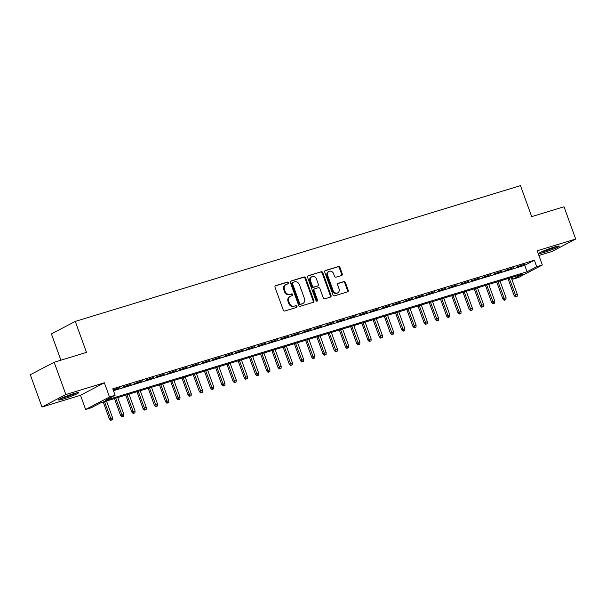 <?xml version="1.0" encoding="UTF-8"?>
<svg xmlns="http://www.w3.org/2000/svg" width="606" height="606" viewBox="0 0 606 606"><rect width="100%" height="100%" fill="white"/><g stroke="black" fill="none" stroke-linecap="round" stroke-linejoin="round"><path stroke-width="0.91" d="M288.471 282.729A0.947 0.803 62.4 0 0 287.38 282.078L275.654 285.653A1.356 1.151 62.4 0 0 275.01 287.259L283.267 310.067A1.356 1.151 62.4 0 0 284.828 310.999L296.554 307.424A0.947 0.803 62.4 0 0 295.91 305.651L294.395 306.113A4.325 3.674 62.4 0 1 289.395 303.136L288.706 301.235A4.325 3.674 62.4 0 1 290.229 296.326A4.325 3.674 62.4 0 1 290.766 296.099L292.289 295.637A0.947 0.803 62.4 0 0 291.645 293.865L290.13 294.327A4.325 3.674 62.4 0 1 285.131 291.35L284.441 289.448A4.325 3.674 62.4 0 1 285.964 284.54A4.325 3.674 62.4 0 1 286.502 284.32L288.024 283.85A0.947 0.803 62.4 0 0 288.471 282.729M287.729 283.941A0.947 0.803 62.4 0 0 286.736 282.419L275.215 285.926M296.258 307.515A0.947 0.803 62.4 0 0 295.266 305.985L294.395 306.113M291.994 295.728A0.947 0.803 62.4 0 0 291.001 294.205L290.13 294.327M554.187 247.119A10.749 0.901 160.1 0 0 543.953 250.801A10.749 0.901 160.1 0 0 539.045 253.414A10.749 0.901 160.1 0 0 544.12 252.384A10.749 0.901 160.1 0 0 554.354 248.702A10.749 0.901 160.1 0 0 559.255 246.097A10.749 0.901 160.1 0 0 554.187 247.119M73.561 393.688A10.749 0.901 160.1 0 0 63.335 397.369A10.749 0.901 160.1 0 0 58.426 399.983A10.749 0.901 160.1 0 0 63.501 398.96A10.749 0.901 160.1 0 0 73.727 395.271A10.749 0.901 160.1 0 0 78.636 392.665A10.749 0.901 160.1 0 0 73.561 393.688M341.625 275.457A1.356 1.151 62.4 0 0 342.269 273.851L339.951 267.451A1.356 1.151 62.4 0 0 338.39 266.526L325.369 270.496A1.356 1.151 62.4 0 0 324.725 272.102L332.982 294.91A1.356 1.151 62.4 0 0 334.542 295.842L347.564 291.865A1.356 1.151 62.4 0 0 348.208 290.266L345.412 282.532A1.356 1.151 62.4 0 0 343.852 281.601L338.277 283.305A1.356 1.151 62.4 0 0 337.633 284.903L339.019 288.736A3.621 3.068 62.4 0 1 337.747 292.842A3.621 3.068 62.4 0 1 333.118 290.539L327.679 275.525A3.621 3.068 62.4 0 1 328.952 271.42A3.621 3.068 62.4 0 1 333.58 273.723L334.489 276.222A1.356 1.151 62.4 0 0 336.05 277.154L341.625 275.457M536.711 266.701L542.332 264.989L518.471 277.487L512.85 279.199L522.523 274.139L100.929 402.702L91.248 407.77L85.628 409.489L109.497 396.991L115.117 395.271L105.444 400.339L527.038 271.768L536.711 266.701L534.378 260.247L112.777 388.817L115.117 395.271M54.161 362.252L65.849 394.529L41.981 407.027L30.3 374.75L54.161 362.252L86.484 352.397L75.273 321.415L520.478 185.641L531.697 216.63L564.019 206.767L575.7 239.044L537.196 250.786L542.332 264.989M41.981 407.027L80.492 395.286L104.353 382.787L65.849 394.529M104.353 382.787L109.497 396.991M305.629 277.919A1.356 1.151 62.4 0 0 304.068 276.987L291.047 280.964A1.356 1.151 62.4 0 0 290.403 282.563L298.66 305.371A1.356 1.151 62.4 0 0 300.22 306.303L313.241 302.333A1.356 1.151 62.4 0 0 313.885 300.727L305.629 277.919L304.985 278.26A1.356 1.151 62.4 0 0 303.424 277.328L290.615 281.237M308.212 275.73L321.233 271.753A1.356 1.151 62.4 0 1 322.793 272.685L331.05 295.501A1.356 1.151 62.4 0 1 330.406 297.099L324.831 298.803A1.356 1.151 62.4 0 1 323.271 297.872L319.923 288.623A1.356 1.151 62.4 0 0 318.355 287.691L314.658 288.812A1.356 1.151 62.4 0 0 314.014 290.418L317.506 300.053A0.947 0.803 62.4 0 1 315.961 300.523L307.56 277.328A1.356 1.151 62.4 0 1 308.212 275.73L307.886 275.897M538.893 255.49L551.839 251.543L575.7 239.044M113.231 390.059L119.905 387.666L113.117 389.749M131.154 384.242L122.791 387.143L131.154 384.242M142.395 380.81L134.032 383.712L142.395 380.81M153.636 377.379L145.281 380.28L153.636 377.379M164.877 373.955L156.522 376.856L164.877 373.955M176.119 370.524L167.764 373.425L176.119 370.524M187.36 367.1L179.005 370.001L187.36 367.1M198.609 363.668L190.246 366.569L198.609 363.668M209.85 360.237L201.487 363.138L209.85 360.237M221.092 356.813L212.736 359.714L221.092 356.813M232.333 353.381L223.978 356.283L232.333 353.381M243.574 349.95L235.219 352.859L243.574 349.95M254.815 346.526L246.46 349.427L254.815 346.526M266.064 343.094L257.701 345.996L266.064 343.094M277.306 339.671L268.943 342.572L277.306 339.671M288.547 336.239L280.192 339.14L288.547 336.239M299.788 332.808L291.433 335.716L299.788 332.808M311.029 329.384L302.674 332.285L311.029 329.384M322.271 325.952L313.916 328.853L322.271 325.952M333.52 322.528L325.157 325.43L333.52 322.528M344.761 319.097L336.398 321.998L344.761 319.097M356.002 315.665L347.647 318.567L356.002 315.665M367.244 312.241L358.888 315.143L367.244 312.241M378.485 308.81L370.13 311.711L378.485 308.81M389.734 305.386L381.371 308.287L389.734 305.386M400.975 301.955L392.612 304.856L400.975 301.955M412.216 298.523L403.861 301.424L412.216 298.523M423.458 295.099L415.102 298L423.458 295.099M434.699 291.668L426.344 294.569L434.699 291.668M445.94 288.244L437.585 291.145L445.94 288.244M457.189 284.812L448.826 287.714L457.189 284.812M468.43 281.381L460.068 284.282L468.43 281.381M479.672 277.957L471.317 280.858L479.672 277.957M490.913 274.526L482.558 277.427L490.913 274.526M502.154 271.094L493.799 274.003L502.154 271.094M513.396 267.67L505.04 270.571L513.396 267.67M113.466 390.726L524.705 265.314L534.378 260.247M516.282 267.14L524.644 264.239L516.282 267.14M75.273 321.415L51.404 333.914L60.918 360.191M512.161 277.298L512.85 279.199M80.492 395.286L85.628 409.489M524.705 265.314L527.038 271.768M285.964 284.54L285.32 284.873A4.325 3.674 62.4 0 0 283.797 289.789L284.441 289.448M289.486 294.667A4.325 3.674 62.4 0 1 284.487 291.691L283.797 289.789M290.229 296.326L289.585 296.66A4.325 3.674 62.4 0 0 288.062 301.568L288.706 301.235M293.751 306.447A4.325 3.674 62.4 0 1 288.751 303.47L288.062 301.568M313.037 302.394A1.356 1.151 62.4 0 0 313.241 301.068L304.985 278.26M292.903 282.366A0.947 0.803 62.4 0 0 292.456 283.487L299.697 303.508A0.947 0.803 62.4 0 0 300.796 304.159L302.394 303.674A4.325 3.674 62.4 0 0 302.932 303.454A4.325 3.674 62.4 0 0 304.454 298.538L299.5 284.858A4.325 3.674 62.4 0 0 294.501 281.873L292.903 282.366M292.259 282.699A0.947 0.803 62.4 0 0 291.804 283.828L292.456 283.487M302.932 303.454L302.288 303.788A4.325 3.674 62.4 0 1 301.75 304.007L300.152 304.5A0.947 0.803 62.4 0 1 299.053 303.848L291.804 283.828M307.772 276.003L321.233 271.753M330.194 297.167A1.356 1.151 62.4 0 0 330.406 295.834L322.15 273.026A1.356 1.151 62.4 0 0 320.582 272.094M314.014 289.153A1.356 1.151 62.4 0 0 313.37 290.759L316.855 300.387L317.506 300.053M316.802 301.205A0.947 0.803 62.4 0 0 316.855 300.387M316.446 279.018A3.621 3.068 62.4 0 0 311.817 276.715A3.621 3.068 62.4 0 0 310.545 280.82L312.454 286.108A1.356 1.151 62.4 0 0 314.022 287.039L317.718 285.911A1.356 1.151 62.4 0 0 318.362 284.312L316.446 279.018M311.817 276.715L311.173 277.056A3.621 3.068 62.4 0 0 309.893 281.161L310.545 280.82M317.392 286.085A1.356 1.151 62.4 0 1 317.074 286.252L313.378 287.38A1.356 1.151 62.4 0 1 311.81 286.449L309.893 281.161M328.952 271.42L328.308 271.753A3.621 3.068 62.4 0 0 327.035 275.859L327.679 275.525M337.747 292.842L337.103 293.183A3.621 3.068 62.4 0 1 332.467 290.88L327.035 275.859M347.352 291.933A1.356 1.151 62.4 0 0 347.564 290.6L344.769 282.873A1.356 1.151 62.4 0 0 343.201 281.941L337.837 283.578M341.413 275.518A1.356 1.151 62.4 0 0 341.625 274.192L339.307 267.791A1.356 1.151 62.4 0 0 337.747 266.86L324.93 270.768M110.686 420.359L112.451 419.678L110.686 420.359L109.368 418.951L112.549 417.723L106.497 401.005M111.33 420.019L104.474 401.619M109.368 418.951L103.232 402.005M112.549 417.723L112.451 419.678M75.386 393.158A9.302 0.78 -19.9 0 1 63.804 397.566A9.302 0.78 -19.9 0 1 61.236 398.278M60.388 398.68A10.681 0.894 160.1 0 0 63.16 397.907A10.681 0.894 160.1 0 0 76.295 392.923M541.006 252.111A10.681 0.894 160.1 0 0 556.922 246.354M556.005 246.589A9.302 0.78 -19.9 0 1 541.862 251.71M121.927 416.928L123.692 416.246L121.927 416.928L120.609 415.519L123.798 414.299L117.746 397.574M122.571 416.587L115.716 398.195M120.609 415.519L114.473 398.574M123.798 414.299L123.692 416.246M133.168 413.497L134.941 412.822L133.168 413.497L131.85 412.095L135.04 410.868L128.987 394.15M133.812 413.163L126.965 394.764M131.85 412.095L125.715 395.142M135.04 410.868L134.941 412.822M144.41 410.073L146.182 409.391L144.41 410.073L143.099 408.664L146.281 407.437L140.228 390.718M145.054 409.732L138.206 391.34M143.099 408.664L136.964 391.718M146.281 407.437L146.182 409.391M155.651 406.641L157.424 405.959L155.651 406.641L154.341 405.24L157.522 404.013L151.47 387.295M156.303 406.308L149.447 387.908M154.341 405.24L148.205 388.287M157.522 404.013L157.424 405.959M166.9 403.217L168.665 402.535L166.9 403.217L165.582 401.808L168.763 400.581L162.711 383.863M167.544 402.876L160.688 384.477M165.582 401.808L159.446 384.855M168.763 400.581L168.665 402.535M178.141 399.786L179.906 399.104L178.141 399.786L176.823 398.377L180.012 397.157L173.952 380.432M178.785 399.445L171.93 381.053M176.823 398.377L170.687 381.432M180.012 397.157L179.906 399.104M189.383 396.354L191.148 395.673L189.383 396.354L188.065 394.953L191.254 393.726L185.201 377.008M190.026 396.021L183.179 377.621M188.065 394.953L181.929 378M191.254 393.726L191.148 395.673M200.624 392.93L202.396 392.249L200.624 392.93L199.306 391.521L202.495 390.294L196.442 373.576M201.268 392.59L194.42 374.197M199.306 391.521L193.17 374.576M202.495 390.294L202.396 392.249M211.865 389.499L213.638 388.817L211.865 389.499L210.555 388.098L213.736 386.87L207.684 370.145M212.509 389.166L205.661 370.766M210.555 388.098L204.419 371.145M213.736 386.87L213.638 388.817M223.106 386.075L224.879 385.393L223.106 386.075L221.796 384.666L224.977 383.439L218.925 366.721M223.758 385.734L216.903 367.334M221.796 384.666L215.66 367.713M224.977 383.439L224.879 385.393M234.355 382.644L236.12 381.962L234.355 382.644L233.037 381.235L236.219 380.015L230.166 363.289M234.999 382.303L228.144 363.911M233.037 381.235L226.902 364.289M236.219 380.015L236.12 381.962M245.597 379.212L247.362 378.53L245.597 379.212L244.279 377.811L247.468 376.584L241.415 359.866M246.241 378.879L239.385 360.479M244.279 377.811L238.143 360.858M247.468 376.584L247.362 378.53M256.838 375.788L258.61 375.106L256.838 375.788L255.52 374.379L258.709 373.152L252.657 356.434M257.482 375.447L250.634 357.055M255.52 374.379L249.384 357.434M258.709 373.152L258.61 375.106M268.079 372.357L269.852 371.675L268.079 372.357L266.761 370.948L269.95 369.728L263.898 353.003M268.723 372.016L261.875 353.624M266.761 370.948L260.633 354.002M269.95 369.728L269.852 371.675M279.321 368.925L281.093 368.251L279.321 368.925L278.01 367.524L281.192 366.297L275.139 349.579M279.964 368.592L273.117 350.192M278.01 367.524L271.874 350.571M281.192 366.297L281.093 368.251M290.562 365.501L292.334 364.82L290.562 365.501L289.251 364.092L292.433 362.873L286.38 346.147M291.213 365.16L284.358 346.768M289.251 364.092L283.116 347.147M292.433 362.873L292.334 364.82M301.811 362.07L303.576 361.388L301.811 362.07L300.493 360.668L303.674 359.441L297.622 342.723M302.455 361.737L295.599 343.337M300.493 360.668L294.357 343.716M303.674 359.441L303.576 361.388M313.052 358.646L314.817 357.964L313.052 358.646L311.734 357.237L314.923 356.01L308.871 339.292M313.696 358.305L306.841 339.905M311.734 357.237L305.598 340.292M314.923 356.01L314.817 357.964M324.293 355.214L326.066 354.533L324.293 355.214L322.975 353.806L326.164 352.586L320.112 335.86M324.937 354.874L318.089 336.481M322.975 353.806L316.84 336.86M326.164 352.586L326.066 354.533M335.535 351.783L337.307 351.109L335.535 351.783L334.224 350.382L337.406 349.154L331.353 332.436M336.178 351.45L329.331 333.05M334.224 350.382L328.088 333.429M337.406 349.154L337.307 351.109M346.776 348.359L348.548 347.677L346.776 348.359L345.465 346.95L348.647 345.723L342.595 329.005M347.42 348.018L340.572 329.626M345.465 346.95L339.33 330.005M348.647 345.723L348.548 347.677M358.025 344.928L359.79 344.246L358.025 344.928L356.707 343.526L359.888 342.299L353.836 325.581M358.669 344.594L351.813 326.195M356.707 343.526L350.571 326.573M359.888 342.299L359.79 344.246M369.266 341.504L371.031 340.822L369.266 341.504L367.948 340.095L371.13 338.868L365.077 322.15M369.91 341.163L363.055 322.763M367.948 340.095L361.812 323.142M371.13 338.868L371.031 340.822M380.507 338.072L382.272 337.39L380.507 338.072L379.189 336.663L382.378 335.444L376.326 318.718M381.151 337.731L374.296 319.339M379.189 336.663L373.054 319.718M382.378 335.444L382.272 337.39M391.749 334.641L393.521 333.967L391.749 334.641L390.431 333.239L393.62 332.012L387.567 315.294M392.393 334.307L385.545 315.908M390.431 333.239L384.295 316.287M393.62 332.012L393.521 333.967M402.99 331.217L404.763 330.535L402.99 331.217L401.68 329.808L404.861 328.581L398.809 311.863M403.634 330.876L396.786 312.484M401.68 329.808L395.544 312.863M404.861 328.581L404.763 330.535M414.231 327.785L416.004 327.104L414.231 327.785L412.921 326.384L416.102 325.157L410.05 308.439M414.883 327.452L408.027 309.052M412.921 326.384L406.785 309.431M416.102 325.157L416.004 327.104M425.48 324.361L427.245 323.68L425.48 324.361L424.162 322.953L427.344 321.725L421.291 305.007M426.124 324.021L419.269 305.621M424.162 322.953L418.026 306M427.344 321.725L427.245 323.68M436.721 320.93L438.486 320.248L436.721 320.93L435.403 319.521L438.585 318.301L432.532 301.576M437.365 320.589L430.51 302.197M435.403 319.521L429.268 302.576M438.585 318.301L438.486 320.248M447.963 317.499L449.728 316.817L447.963 317.499L446.645 316.097L449.834 314.87L443.781 298.152M448.607 317.165L441.751 298.766M446.645 316.097L440.509 299.144M449.834 314.87L449.728 316.817M459.204 314.075L460.977 313.393L459.204 314.075L457.886 312.666L461.075 311.439L455.023 294.721M459.848 313.734L453 295.342M457.886 312.666L451.75 295.72M461.075 311.439L460.977 313.393M470.445 310.643L472.218 309.961L470.445 310.643L469.135 309.234L472.316 308.015L466.264 291.289M471.089 310.31L464.241 291.91M469.135 309.234L462.999 292.289M472.316 308.015L472.218 309.961M481.687 307.219L483.459 306.538L481.687 307.219L480.376 305.81L483.558 304.583L477.505 287.865M482.338 306.878L475.483 288.479M480.376 305.81L474.24 288.857M483.558 304.583L483.459 306.538M492.936 303.788L494.701 303.106L492.936 303.788L491.617 302.379L494.799 301.159L488.747 284.434M493.579 303.447L486.724 285.055M491.617 302.379L485.482 285.434M494.799 301.159L494.701 303.106M504.177 300.356L505.942 299.675L504.177 300.356L502.859 298.955L506.048 297.728L499.995 281.01M504.821 300.023L497.965 281.623M502.859 298.955L496.723 282.002M506.048 297.728L505.942 299.675M515.418 296.932L517.183 296.251L515.418 296.932L514.1 295.523L517.289 294.296L511.237 277.578M516.062 296.592L509.214 278.199M514.1 295.523L507.964 278.578M517.289 294.296L517.183 296.251M286.736 282.419L287.38 282.078M295.266 305.985L295.91 305.651M291.001 294.205L291.645 293.865M284.487 291.691L285.131 291.35M288.751 303.47L289.395 303.136M313.241 301.068L313.885 300.727M303.424 277.328L304.068 276.987M299.053 303.848L299.697 303.508M300.152 304.5L300.796 304.159M301.75 304.007L302.394 303.674M322.15 273.026L322.793 272.685M330.406 295.834L331.05 295.501M313.37 290.759L314.014 290.418M311.81 286.449L312.454 286.108M313.378 287.38L314.022 287.039M317.074 286.252L317.718 285.911M332.467 290.88L333.118 290.539M343.201 281.941L343.852 281.601M344.769 282.873L345.412 282.532M347.564 290.6L348.208 290.266M337.747 266.86L338.39 266.526M339.307 267.791L339.951 267.451M341.625 274.192L342.269 273.851M292.137 282.752L292.789 282.411M313.847 289.221L314.491 288.888M317.241 286.183L317.885 285.843"/></g></svg>
